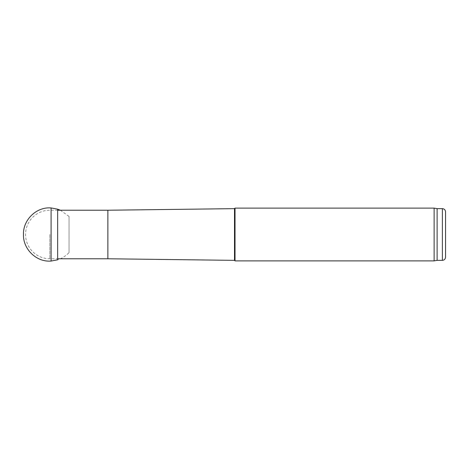 <?xml version="1.0" encoding="UTF-8"?>
<svg xmlns="http://www.w3.org/2000/svg" width="469" height="469" viewBox="0 0 469 469"><rect width="100%" height="100%" fill="white"/><g stroke="black" fill="none" stroke-linecap="round" stroke-linejoin="round"><path stroke-width="0.35" stroke-dasharray="2.35 1.76" d="M445.55 211.812L445.55 257.188M437.108 208.646L437.108 260.354M434.118 208.119L434.118 260.881M235.028 208.119L235.028 260.881M234.5 208.646L234.5 260.354M107.87 210.229L107.87 258.771M51.098 207.949L51.098 261.051M57.658 209.186L57.658 259.814C62.066 258.36 65.865 255.945 69.054 252.568L69.054 216.432L69.054 252.568M49.831 234.5L49.831 258.771L49.831 234.5M442.384 208.646L442.384 260.354M57.658 210.229L49.831 210.229A24.271 24.271 0 0 0 25.561 234.5A24.271 24.271 0 0 0 49.831 258.771L57.658 258.771M60.36 210.229L69.054 216.432"/><path stroke-width="0.7" d="M442.384 208.646L442.384 260.354C444.307 260.166 445.362 259.111 445.55 257.188L445.55 211.812C445.362 209.889 444.307 208.834 442.384 208.646L437.108 208.646L434.118 208.119L235.028 208.119L235.028 260.881L434.118 260.881L434.118 208.119M442.384 260.354L437.108 260.354L437.108 208.646M234.5 208.646L107.87 210.229L107.87 258.771L234.5 260.354L234.5 208.646L235.028 208.119M51.098 261.051L51.098 207.949C36.412 206.653 22.969 219.885 23.45 234.5C22.969 249.115 36.412 262.347 51.098 261.051L57.658 259.814L57.658 209.186L60.36 210.229M437.108 260.354L434.118 260.881M234.5 260.354L235.028 260.881M107.87 210.229L57.658 210.229M107.87 258.771L57.658 258.771M51.098 207.949L57.658 209.186"/></g></svg>
